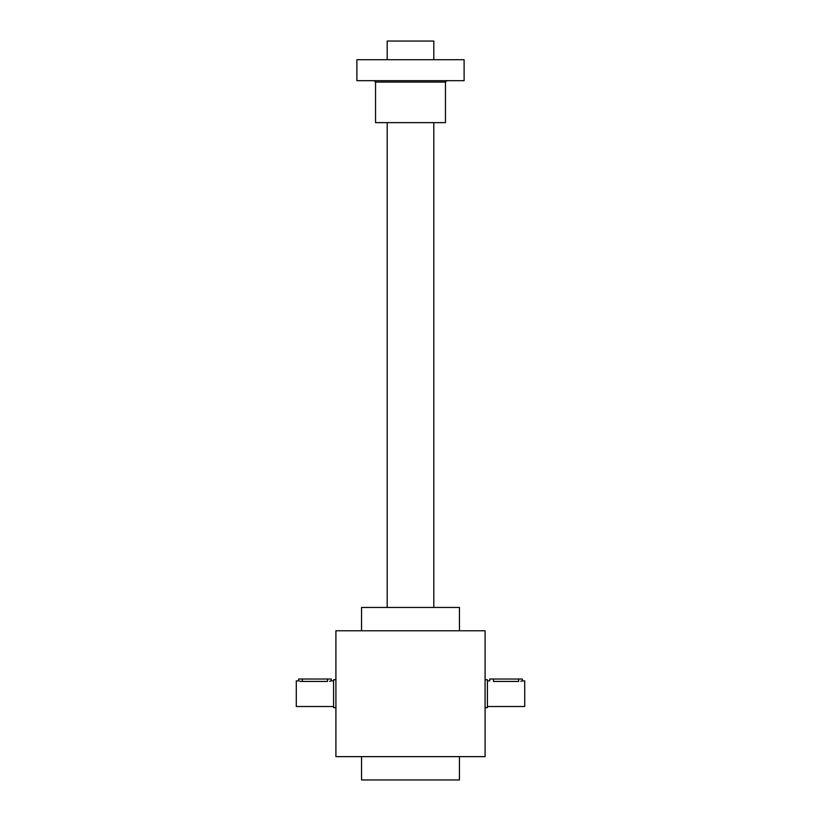<?xml version="1.0" encoding="UTF-8"?>
<svg xmlns="http://www.w3.org/2000/svg" width="821" height="821" viewBox="0 0 821 821"><rect width="100%" height="100%" fill="white"/><g stroke="black" fill="none" stroke-linecap="round" stroke-linejoin="round"><path stroke-width="1.23" d="M335.912 630.774L335.912 756.644L485.088 756.644L485.088 630.774L335.912 630.774M361.548 756.644L361.548 779.95L459.452 779.95L459.452 756.644M361.548 630.774L361.548 607.458L459.452 607.458L459.452 630.774M487.417 680.886L489.747 680.886L489.747 679.018L522.382 679.018L522.382 680.886L520.73 681.266M522.382 680.886L524.711 680.886L524.711 706.522L487.417 706.522M493.483 679.018L493.483 681.44C488.669 680.835 488.669 680.835 493.483 681.44L518.656 681.44C523.47 680.835 523.47 680.835 518.656 681.44L518.656 679.018M485.088 679.716L487.417 679.716L487.417 707.692L485.088 707.692M333.583 706.522L296.289 706.522L296.289 680.886L298.618 680.886L298.618 679.018L331.253 679.018L331.253 680.886L329.59 681.266M327.517 679.018L327.517 681.44C332.331 680.835 332.331 680.835 327.517 681.44L302.344 681.44C297.53 680.835 297.53 680.835 302.344 681.44L302.344 679.018M301.615 681.42L300.907 681.358M300.26 681.266L299.706 681.163M335.912 707.692L333.583 707.692L333.583 679.716L335.912 679.716M433.806 59.697L433.806 41.05L387.194 41.05L387.194 59.697M464.111 80.674L356.889 80.674L356.889 59.697L464.111 59.697L464.111 80.674M375.536 82.069L445.464 82.069L445.464 122.637L375.536 122.637L375.536 82.069L374.14 80.674M331.253 680.886L333.583 680.886M433.806 607.458L433.806 122.637M387.194 607.458L387.194 122.637M445.464 82.069L446.86 80.674"/></g></svg>

